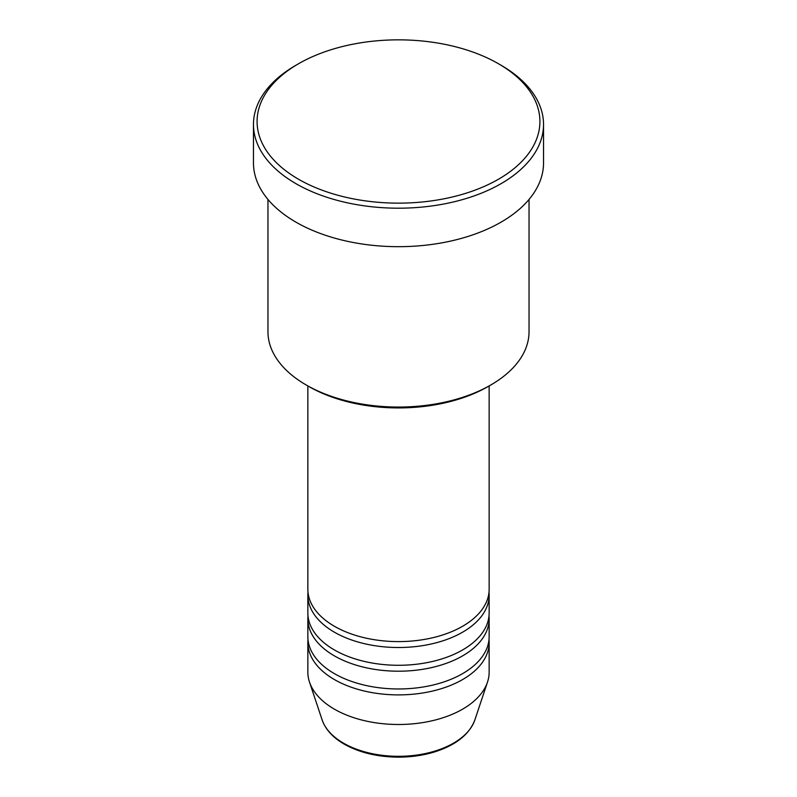<?xml version="1.0" encoding="UTF-8"?>
<svg xmlns="http://www.w3.org/2000/svg" width="797" height="797" viewBox="0 0 797 797"><rect width="100%" height="100%" fill="white"/><g stroke="black" fill="none" stroke-linecap="round" stroke-linejoin="round"><path stroke-width="1.2" d="M307.851 385.937L307.851 589.262A90.649 52.333 0 0 0 334.401 626.273A90.649 52.333 0 0 0 433.189 637.62A90.649 52.333 0 0 0 489.149 589.262L489.149 385.937M308.001 592.221A90.649 52.333 0 0 0 307.851 595.19A90.649 52.333 0 0 0 334.401 632.19A90.649 52.333 0 0 0 433.189 643.538A90.649 52.333 0 0 0 489.149 595.19A90.649 52.333 0 0 0 488.999 592.221M307.851 595.19L307.851 612.953A90.649 52.333 0 0 0 334.401 649.953A90.649 52.333 0 0 0 433.189 661.301A90.649 52.333 0 0 0 489.149 612.953L489.149 595.19M308.001 615.912A90.649 52.333 0 0 0 307.851 618.87A90.649 52.333 0 0 0 334.401 655.881A90.649 52.333 0 0 0 433.189 667.219A90.649 52.333 0 0 0 489.149 618.87A90.649 52.333 0 0 0 488.999 615.912M307.851 618.87L307.851 636.634A90.649 52.333 0 0 0 334.401 673.644A90.649 52.333 0 0 0 433.189 684.982A90.649 52.333 0 0 0 489.149 636.634L489.149 618.87M308.001 639.592A90.649 52.333 0 0 0 307.851 642.551A90.649 52.333 0 0 0 334.401 679.562A90.649 52.333 0 0 0 433.189 690.909A90.649 52.333 0 0 0 489.149 642.551A90.649 52.333 0 0 0 488.999 639.592M490.803 384.981L488.242 386.465A126.912 73.274 180 0 1 308.758 386.465L306.197 384.981A130.539 75.366 0 0 0 490.803 384.981A130.539 75.366 0 0 0 529.039 331.691L529.039 199.439M298.506 179.225A141.408 81.643 0 0 0 498.494 179.225A141.408 81.643 0 0 0 498.494 63.76L501.054 65.244A145.034 83.735 180 0 1 543.534 124.452A145.034 83.735 180 0 1 454.001 201.82A145.034 83.735 180 0 1 295.946 183.669A145.034 83.735 180 0 1 253.466 124.452A145.034 83.735 180 0 1 295.946 65.244L298.506 63.76A141.408 81.643 0 0 0 298.506 179.225M253.466 124.452L253.466 162.937A145.034 83.735 0 0 0 295.946 222.154A145.034 83.735 0 0 0 454.001 240.305A145.034 83.735 0 0 0 543.534 162.937L543.534 124.452M307.851 642.551L307.851 672.16A90.649 52.333 0 0 0 309.495 682.073A90.649 52.333 0 0 0 334.401 709.171A90.649 52.333 0 0 0 425.06 722.202A90.649 52.333 0 0 0 487.505 682.073A90.649 52.333 0 0 0 489.149 672.16L489.149 642.551M501.054 65.244L498.494 63.76A141.408 81.643 0 0 0 298.506 63.76M267.961 199.439L267.961 331.691A130.539 75.366 0 0 0 306.197 384.981L308.758 386.465M343.507 743.163A77.767 44.901 0 0 0 421.284 754.341A77.767 44.901 0 0 0 474.863 719.92C469.144 734.844 455.236 745.653 433.12 752.368C422.161 755.546 410.575 757.14 398.351 757.15C377.439 756.971 359.377 752.627 344.174 744.109C332.857 737.544 325.515 729.484 322.137 719.92A77.767 44.901 0 0 0 343.507 743.163M474.863 719.92L487.505 682.073M322.137 719.92L309.495 682.073"/></g></svg>
